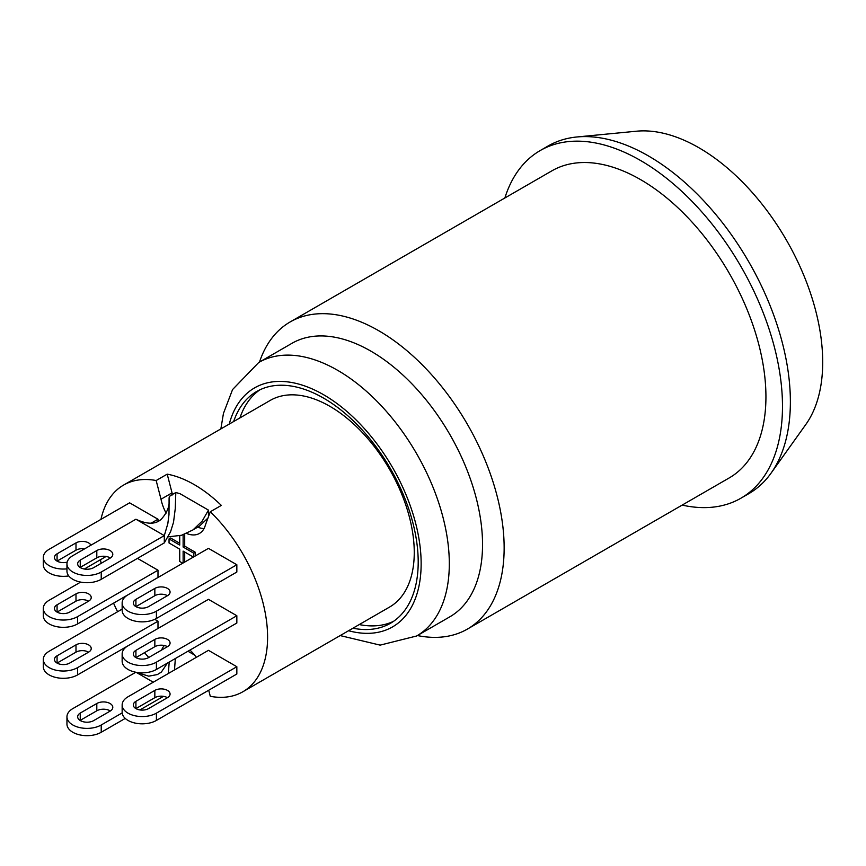 <?xml version="1.0" encoding="UTF-8"?>
<svg xmlns="http://www.w3.org/2000/svg" width="866" height="866" viewBox="0 0 866 866"><rect width="100%" height="100%" fill="white"/><g stroke="black" fill="none" stroke-linecap="round" stroke-linejoin="round"><path stroke-width="1.3" d="M236.84 564.751L236.84 572.036L156.41 618.465A20.07 11.594 180 0 1 134.544 620.976A20.07 11.594 180 0 1 122.149 610.27L122.149 602.985A20.07 11.594 0 0 0 134.544 613.691A20.07 11.594 0 0 0 156.41 611.18L236.84 564.751L208.457 548.362L128.027 594.79A20.07 11.594 0 0 0 122.149 602.985M154.841 588.415A8.92 5.153 180 0 1 164.562 587.3A8.92 5.153 180 0 1 170.072 592.063A8.92 5.153 180 0 1 167.452 595.7L148.53 606.633A8.92 5.153 180 0 1 138.809 607.748A8.92 5.153 180 0 1 133.299 602.985A8.92 5.153 180 0 1 135.919 599.348L154.841 588.415L154.841 595.7L135.919 606.633L135.919 599.348M167.452 595.7A8.92 5.153 0 0 0 154.841 595.7M236.84 615.737L236.84 623.022L156.41 669.45A20.07 11.594 180 0 1 134.544 671.962A20.07 11.594 180 0 1 122.149 661.256L122.149 653.971A20.07 11.594 0 0 0 134.544 664.677A20.07 11.594 0 0 0 156.41 662.165L236.84 615.737L208.457 599.348L128.027 645.776A20.07 11.594 0 0 0 122.149 653.971M154.841 639.411A8.92 5.153 180 0 1 164.562 638.285A8.92 5.153 180 0 1 170.072 643.048A8.92 5.153 180 0 1 167.452 646.685L148.53 657.619A8.92 5.153 180 0 1 138.809 658.734A8.92 5.153 180 0 1 133.299 653.971A8.92 5.153 180 0 1 135.919 650.334L154.841 639.411L154.841 646.696L135.919 657.619L135.919 650.334M167.452 646.685A8.92 5.153 0 0 0 154.841 646.696M236.84 666.723L236.84 674.008L156.41 720.436A20.07 11.594 180 0 1 134.544 722.948A20.07 11.594 180 0 1 122.149 712.242L122.149 704.967A20.07 11.594 0 0 0 134.544 715.673A20.07 11.594 0 0 0 156.41 713.151L236.84 666.723L208.457 650.334L128.027 696.773A20.07 11.594 0 0 0 122.149 704.967M154.841 690.397A8.92 5.153 180 0 1 164.562 689.282A8.92 5.153 180 0 1 170.072 694.034A8.92 5.153 180 0 1 167.452 697.682L148.53 708.605A8.92 5.153 180 0 1 138.809 709.719A8.92 5.153 180 0 1 133.299 704.967A8.92 5.153 180 0 1 135.919 701.319L154.841 690.397L154.841 697.682L135.919 708.605L135.919 701.319M167.452 697.682A8.92 5.153 0 0 0 154.841 697.682M168.166 536.855L181.568 535.264L192.966 529.927L202.114 521.213L208.457 510.117L179.966 493.663L175.809 492.516L175.268 508.569L173.525 522.263L170.57 531.756L164.302 542.895L164.302 535.61L167.831 523.616L168.989 514.588L169.108 497.723L170.115 495.807L175.809 492.516M193.432 529.602L199.375 526.192L207.981 518.02M101.225 572.025L164.302 535.61L135.919 519.221L72.831 555.647A20.07 11.594 0 0 0 66.953 563.842A20.07 11.594 0 0 0 79.347 574.548A20.07 11.594 0 0 0 101.225 572.025L101.225 579.311A20.07 11.594 180 0 1 79.347 581.822A20.07 11.594 180 0 1 66.953 571.116L66.953 563.842M208.457 516.721L208.457 510.117M80.246 560.107L96.808 550.549A9.364 5.412 180 0 1 107.016 549.369A9.364 5.412 180 0 1 112.797 554.37A9.364 5.412 180 0 1 110.047 558.191L93.496 567.75A9.374 5.412 180 0 1 83.342 568.81A9.374 5.412 180 0 1 77.659 563.842A9.374 5.412 180 0 1 80.246 560.107L80.246 567.382A9.374 5.412 0 0 0 80.094 567.479M164.302 542.895L101.225 579.311M110.35 558.007A9.364 5.412 0 0 0 96.808 557.823L80.246 567.382M153.26 682.202L136.103 672.297L148.746 676.173L157.428 674.549L161.39 672.048L167.409 663.107M168.35 673.488L169.195 662.079M194.623 655.086L187.954 651.243M174.499 669.938L175.343 658.528M163.458 696.351L139.913 709.936M125.234 718.412L101.225 732.279A20.07 11.594 180 0 1 79.347 734.79A20.07 11.594 180 0 1 66.953 724.084L66.953 716.799A20.07 11.594 0 0 0 79.347 727.505A20.07 11.594 0 0 0 101.225 724.994L122.182 712.891M110.35 710.975A9.364 5.412 0 0 0 96.808 710.791L80.246 720.35A9.374 5.412 0 0 0 80.094 720.436M135.821 672.243L72.831 708.605A20.07 11.594 0 0 0 66.953 716.799M80.246 713.064L96.808 703.506A9.364 5.412 180 0 1 107.016 702.337A9.364 5.412 180 0 1 112.797 707.327A9.364 5.412 180 0 1 110.047 711.159L93.496 720.718A9.374 5.412 180 0 1 83.342 721.768A9.374 5.412 180 0 1 77.659 716.799A9.374 5.412 180 0 1 80.246 713.064L80.246 720.35M66.953 568.865A20.07 11.594 0 0 1 43.3 557.466A20.07 11.594 0 0 1 49.178 549.271L129.608 502.832L157.991 519.221L157.991 521.321M157.991 519.221L151.16 523.161M106.096 556.47L84.359 569.016M67.18 562.121A8.92 5.153 180 0 1 54.45 557.466A8.92 5.153 180 0 1 57.069 553.818L75.992 542.895A8.92 5.153 180 0 1 90.908 545.201M84.608 548.849A8.92 5.153 0 0 0 75.992 550.181L57.069 561.103L57.069 553.818M68.75 575.912A20.07 11.594 180 0 1 43.3 564.751L43.3 557.466M137.488 558.375L157.991 570.207L157.991 577.492M157.991 570.207L77.561 616.646A20.07 11.594 0 0 1 55.695 619.158A20.07 11.594 0 0 1 43.3 608.452L43.3 615.737A20.07 11.594 180 0 0 55.695 626.443A20.07 11.594 180 0 0 77.561 623.931L77.561 616.646M127.887 594.877L77.561 623.931M80.625 582.104L49.178 600.257A20.07 11.594 0 0 0 43.3 608.452M75.992 593.881A8.92 5.153 180 0 1 85.712 592.766A8.92 5.153 180 0 1 91.222 597.529A8.92 5.153 180 0 1 88.603 601.166L69.681 612.089A8.92 5.153 180 0 1 59.96 613.215A8.92 5.153 180 0 1 54.45 608.452A8.92 5.153 180 0 1 57.069 604.804L75.992 593.881L75.992 601.166L57.069 612.089L57.069 604.804M88.603 601.166A8.92 5.153 0 0 0 75.992 601.166M154.754 619.331L157.991 621.203L157.991 628.478M157.991 621.203L77.561 667.632A20.07 11.594 0 0 1 55.695 670.143A20.07 11.594 0 0 1 43.3 659.437L43.3 666.723A20.07 11.594 180 0 0 55.695 677.428A20.07 11.594 180 0 0 77.561 674.917L77.561 667.632M127.887 645.863L77.561 674.917M122.149 609.112L49.178 651.243A20.07 11.594 0 0 0 43.3 659.437M75.992 644.867A8.92 5.153 180 0 1 85.712 643.752A8.92 5.153 180 0 1 91.222 648.515A8.92 5.153 180 0 1 88.603 652.152L69.681 663.085A8.92 5.153 180 0 1 59.96 664.2A8.92 5.153 180 0 1 54.45 659.437A8.92 5.153 180 0 1 57.069 655.8L75.992 644.867L75.992 652.152L57.069 663.085L57.069 655.8M88.603 652.152A8.92 5.153 0 0 0 75.992 652.152M166.11 513.116A32.497 18.76 60 0 1 161.011 499.227L156.161 480.522L167.203 474.146L172.042 492.851A32.497 18.76 -120 0 0 172.518 494.919M161.011 499.227L172.042 492.851M167.203 474.146A119.313 68.89 60 0 1 221.328 505.398L210.286 511.774L205.448 524.883A32.497 18.76 60 0 1 199.472 533.424A32.497 18.76 60 0 1 186.569 533.467M197.859 527.199A32.497 18.76 -120 0 0 204.03 528.563M161.617 650.063A32.497 18.76 60 0 1 164.345 645.527M189.968 650.085A32.497 18.76 60 0 1 196.333 657.337M208.717 690.245L210.286 696.318A119.313 68.89 60 0 0 242.881 691.75A119.313 68.89 60 0 0 210.286 511.774M148.779 657.467A119.313 68.89 60 0 1 144.525 652.65M117.592 611.742A119.313 68.89 60 0 1 113.554 603.147M101.106 563.355A119.313 68.89 60 0 1 100.488 559.707M100.943 519.384A119.313 68.89 60 0 1 123.567 485.09A119.313 68.89 60 0 1 156.161 480.522M182.715 563.214L179.727 561.493L179.727 549.152L169.043 542.982L169.043 538.912L170.624 538.003L179.727 543.263M184.707 534.225L184.707 546.132L195.391 552.302L195.391 555.907M184.707 552.021L184.707 562.077M169.043 538.912L179.727 545.082L179.727 535.74M183.127 534.787L183.127 547.041L193.811 553.212L193.811 556.816M184.707 546.132L183.127 547.041M195.391 552.302L193.811 553.212M193.399 557.055L183.127 551.112L183.127 562.987M123.567 485.09L270.224 400.417A119.313 68.89 60 0 1 302.819 395.849A119.313 68.89 60 0 1 401.553 493.707A119.313 68.89 60 0 1 389.548 607.077L242.881 691.75M393.565 621.323A133.819 77.258 60 0 1 359.26 624.57M239.936 417.899A133.819 77.258 60 0 1 259.897 389.808M416.611 636.001A157.904 91.168 60 0 0 440.816 509.479A157.904 91.168 60 0 0 337.664 370.334A157.904 91.168 60 0 0 258.707 362.508L291.939 343.326A157.904 91.168 60 0 1 449.844 434.494A157.904 91.168 60 0 1 449.833 616.819L416.611 636.001L380.142 645.127L340.176 635.579M259.497 362.053A177.303 102.361 60 0 1 290.121 321.968A177.303 102.361 60 0 1 467.424 424.34A177.303 102.361 60 0 1 467.424 629.073A177.303 102.361 60 0 1 417.401 635.547M233.636 421.547A133.819 77.258 60 0 1 256.672 391.497A133.819 77.258 60 0 1 359.791 427.349A133.819 77.258 60 0 1 418.202 562.012A133.819 77.258 60 0 1 390.479 623.271A133.819 77.258 60 0 1 352.949 628.207M740.917 498.21L748.798 493.663A200.717 115.882 -120 0 0 771.011 473.226A200.717 115.882 -120 0 0 790.377 401.77A200.717 115.882 -120 0 0 648.439 155.945A200.717 115.882 -120 0 0 576.875 136.98A200.717 115.882 -120 0 0 548.081 145.997L540.2 150.554A200.717 115.882 60 0 1 694.868 204.333A200.717 115.882 60 0 1 782.485 406.327A200.717 115.882 60 0 1 740.917 498.21A200.717 115.882 60 0 1 682.159 505.095M576.875 136.98L636.488 131.21A175.073 101.084 60 0 1 698.905 147.75A175.073 101.084 60 0 1 806.268 281.504A175.073 101.084 60 0 1 805.813 424.492L771.011 473.226M504.867 197.989A200.717 115.882 60 0 1 540.2 150.554M290.121 321.968L551.902 170.829A177.303 102.361 60 0 1 688.535 218.329A177.303 102.361 60 0 1 765.934 396.769A177.303 102.361 60 0 1 729.204 477.935L467.424 629.073M156.41 618.465L156.41 611.18M156.41 669.45L156.41 662.165M156.41 720.436L156.41 713.151M96.808 557.823L96.808 550.549M101.225 732.279L101.225 724.994M96.808 703.506L96.808 710.791M75.992 542.895L75.992 550.181M348.587 630.729A137.986 79.661 -120 0 0 420.779 553.785A137.986 79.661 -120 0 0 332.003 400.005A137.986 79.661 -120 0 0 229.263 424.059M136.049 519.308C147.339 524.558 155.783 524.482 161.39 519.091C167.203 512.531 169.747 506.155 169.032 499.974M258.707 362.508L232.575 389.538L223.45 413.407L220.862 428.919"/></g></svg>
